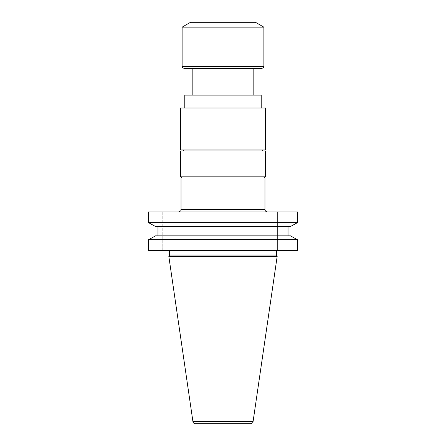 <?xml version="1.0" encoding="UTF-8"?>
<svg xmlns="http://www.w3.org/2000/svg" width="446" height="446" viewBox="0 0 446 446"><rect width="100%" height="100%" fill="white"/><g stroke="black" fill="none" stroke-linecap="round" stroke-linejoin="round"><path stroke-width="0.33" stroke-dasharray="2.23 1.67" d="M192.834 95.132L253.166 95.132L192.834 95.132M192.834 68.394L253.166 68.394L192.834 68.394M261.211 95.132L184.789 95.132M162.784 250.401L162.784 211.9L162.784 250.401L148.518 250.401L297.482 250.401L277.395 250.401L277.395 211.9L277.395 250.401L297.482 250.401L297.482 239.747L148.518 239.747L148.518 250.401L162.784 250.401M181.026 178.054L264.974 178.054M263.759 176.845L182.241 176.845L263.759 176.845M162.784 211.9L297.482 211.9L277.395 211.9L297.482 211.9L297.482 222.632L148.518 222.632L148.518 211.9L162.784 211.9M267.399 211.9L178.601 211.9L267.399 211.9M290.497 226.518L155.503 226.518M157.968 235.856L290.497 235.856L155.503 235.856L157.968 235.856L157.968 226.518L288.032 226.518L157.968 226.518M169.625 250.401L276.375 250.401L169.625 250.401M276.375 255.045L169.625 255.045M277.167 256.422L168.833 256.422M195.326 423.7L250.674 423.7M155.503 235.856L290.497 235.856M265.459 176.845L180.541 176.845M183.574 150.932L262.426 150.932L183.574 150.932M265.459 150.932L180.541 150.932M183.574 149.962L262.426 149.962L183.574 149.962M184.789 107.988L261.211 107.988L184.789 107.988M265.459 107.988L180.541 107.988M265.459 149.962L180.541 149.962M253.166 68.394L184.059 68.394M263.881 27.15L182.119 27.15M255.474 22.3L190.526 22.3M264.974 209.475L181.026 209.475M253.072 421.626L192.928 421.626M263.881 66.454L182.119 66.454"/><path stroke-width="0.67" d="M192.834 95.132L192.834 68.394M184.789 107.988L184.789 95.132L261.211 95.132L261.211 107.988M263.759 176.845L264.974 178.054L264.974 209.475C265.114 210.947 265.922 211.755 267.399 211.9M264.974 178.054L181.026 178.054L181.026 209.475L264.974 209.475M297.482 211.9L148.518 211.9L148.518 222.632L297.482 222.632L297.482 211.9M297.482 250.401L297.482 239.747L148.518 239.747L155.503 235.856L148.518 239.747L148.518 250.401L297.482 250.401M297.482 222.632L290.497 226.518L297.482 222.632M288.032 226.518L288.032 235.856L288.032 226.518M290.497 235.856L297.482 239.747L290.497 235.856L155.503 235.856M157.968 226.518L157.968 235.856M148.518 222.632L155.503 226.518L148.518 222.632M169.625 255.045L276.375 255.045L277.167 256.422L168.833 256.422L169.625 255.045L169.625 250.401M192.928 421.626L253.072 421.626C252.575 422.211 253.774 422.691 250.674 423.7L195.326 423.7C194.016 423.6 193.213 422.908 192.928 421.626L168.833 256.422M290.497 226.518L155.503 226.518M180.541 176.845L265.459 176.845L265.459 150.932L180.541 150.932L180.541 176.845M183.574 150.932L183.574 149.962M180.541 107.988L265.459 107.988L265.459 149.962L180.541 149.962L180.541 107.988M261.941 68.394C265.314 66.705 263.196 67.073 263.881 66.454L182.119 66.454C182.804 67.073 180.686 66.705 184.059 68.394L261.941 68.394L253.166 68.394L253.166 95.132M182.119 66.454L182.119 27.15L263.881 27.15L263.881 66.454M182.119 27.15L190.526 22.3L255.474 22.3L263.881 27.15M182.241 176.845L181.026 178.054M276.375 255.045L276.375 250.401M253.072 421.626L277.167 256.422M181.026 209.475C180.535 210.2 181.968 210.702 178.601 211.9M262.426 150.932L262.426 149.962"/></g></svg>
